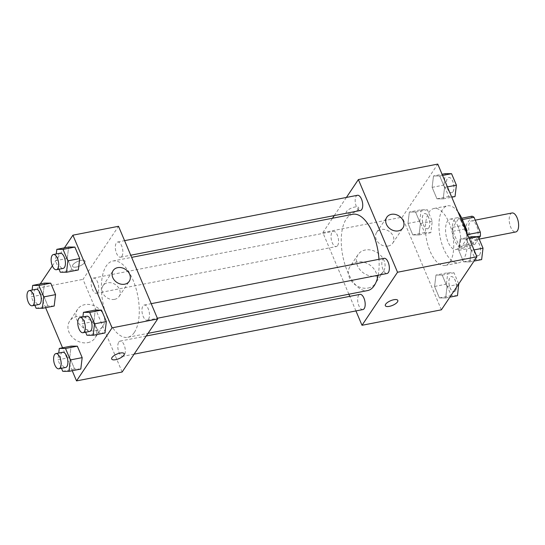 <?xml version="1.0" encoding="UTF-8"?>
<svg xmlns="http://www.w3.org/2000/svg" width="545" height="545" viewBox="0 0 545 545"><rect width="100%" height="100%" fill="white"/><g stroke="black" fill="none" stroke-linecap="round" stroke-linejoin="round"><path stroke-width="0.41" stroke-dasharray="2.73 2.04" d="M512.055 212.979A9.674 4.421 -101 0 0 509.561 223.327A9.674 4.421 -101 0 0 515.754 231.972M476.861 238.649A9.674 4.421 -101 0 0 477.209 227.517A9.674 4.421 -101 0 0 471.514 220.882A9.674 4.421 -101 0 0 469.02 231.223A9.674 4.421 -101 0 0 475.213 239.875A9.674 4.421 -101 0 0 476.861 238.649M462.371 219.553L460.525 219.914A14.49 6.629 -101 0 0 458.502 218.838L452.813 227.326A14.49 6.629 -101 0 0 452.915 231.278L459.176 246.108L472.692 243.472L466.425 228.648A14.49 6.629 -101 0 1 466.329 224.69L472.011 216.202M478.871 238.349L474.715 244.548A14.49 6.629 -101 0 1 472.692 243.472M460.525 219.914L466.786 234.738L467.549 234.588M477.113 236.7L466.888 238.696L461.206 247.185L474.715 244.548M466.888 238.696A14.49 6.629 -101 0 0 466.786 234.738M459.176 246.108A14.49 6.629 -101 0 0 461.206 247.185M467.113 233.56A15.478 7.078 79 0 1 462.814 248.207A15.478 7.078 79 0 1 452.902 234.364A15.478 7.078 79 0 1 456.887 217.816A15.478 7.078 79 0 1 463.713 222.946M458.168 226.747A15.478 7.078 -101 0 0 450.136 219.131A15.478 7.078 -101 0 0 446.144 235.678A15.478 7.078 -101 0 0 456.056 249.521A15.478 7.078 -101 0 0 458.686 247.566A15.478 7.078 -101 0 0 458.168 226.747M452.915 231.278L466.425 228.648M458.502 218.838L461.751 218.204M452.813 227.326L466.329 224.69M457.882 211.712A29.028 13.271 -101 0 0 447.54 205.833A29.028 13.271 -101 0 0 440.067 236.864A29.028 13.271 -101 0 0 458.645 262.813A29.028 13.271 -101 0 0 463.577 259.147A29.028 13.271 -101 0 0 465.893 230.671M450.068 261.784A29.028 13.271 -101 0 0 451.117 228.389A29.028 13.271 -101 0 0 434.031 208.469A29.028 13.271 -101 0 0 426.551 239.493A29.028 13.271 -101 0 0 445.129 265.449A29.028 13.271 -101 0 0 450.068 261.784M433.507 175.946L439.733 175.994L444.577 187.46L443.194 198.877L436.967 198.83L432.124 187.364L433.507 175.946L439.733 175.994L444.577 187.46L443.194 198.877L436.967 198.83L432.124 187.364L433.507 175.946L442.07 174.277M409.35 212.019L415.576 212.066L420.42 223.532L419.037 234.95L412.81 234.902L407.967 223.436L409.35 212.019L415.576 212.066L420.42 223.532L419.037 234.95L412.81 234.902L407.967 223.436L409.35 212.019L421.176 209.716L427.403 209.764L432.246 221.229L430.857 232.647L424.63 232.599L419.786 221.134L421.176 209.716M441.389 309.819L402.244 217.148L437.771 164.093M460.13 238.962L466.356 239.017L471.2 250.482L469.81 261.893L463.584 261.845L458.74 250.38L460.13 238.962L466.356 239.017L471.2 250.482L469.81 261.893L463.584 261.845L458.74 250.38L460.13 238.962L468.693 237.293M435.966 275.041L442.199 275.089L447.043 286.554L445.653 297.972L439.427 297.924L434.583 286.459L435.966 275.041L442.199 275.089L447.043 286.554L445.653 297.972L439.427 297.924L434.583 286.459L435.966 275.041L447.792 272.738L454.019 272.786L458.727 283.931M378.162 275.232A38.858 17.767 -101 0 0 378.979 259.297M352.758 214.287A38.858 17.767 -101 0 0 342.75 255.823A38.858 17.767 -101 0 0 367.623 290.567M348.875 294.218L322.851 232.613L332.477 218.238M334.262 215.575L346.409 197.44M355.933 310.929L349.781 296.357M337.6 245.57A7.739 3.543 -101 0 0 337.88 236.666A7.739 3.543 -101 0 0 333.322 231.353A7.739 3.543 -101 0 0 331.326 239.63A7.739 3.543 -101 0 0 336.279 246.551A7.739 3.543 -101 0 0 337.6 245.57M357.479 195.28A7.739 3.543 -101 0 0 355.483 203.558A7.739 3.543 -101 0 0 360.443 210.479M384.102 258.303A7.739 3.543 -101 0 0 382.106 266.573A7.739 3.543 -101 0 0 387.059 273.495M362.902 309.567A7.739 3.543 79 0 1 358.344 304.26A7.739 3.543 79 0 1 358.624 295.349A7.739 3.543 79 0 1 359.938 294.375M322.851 232.613L402.244 217.148M368.195 288.019A15.219 12.297 33.8 0 0 375.342 283.468A15.219 12.297 33.8 0 0 369.537 264.781A15.219 12.297 33.8 0 0 350.054 266.532A15.219 12.297 33.8 0 0 352.016 281.799A15.219 12.297 33.8 0 0 368.195 288.019M358.344 209.226A6.772 2.514 157.1 0 0 358.671 207.74A6.772 2.514 157.1 0 0 351.457 208.061A6.772 2.514 157.1 0 0 346.198 213.013A6.772 2.514 157.1 0 0 351.791 213.286A6.772 2.514 157.1 0 0 358.344 209.226M385.342 305.684L385.342 305.684A6.772 2.514 -22.9 0 1 385.669 304.199A6.772 2.514 -22.9 0 1 392.223 300.132A6.772 2.514 -22.9 0 1 397.816 300.411L397.816 300.418M358.344 209.232A6.772 2.514 157.1 0 0 358.671 207.747A6.772 2.514 157.1 0 0 351.457 208.061A6.772 2.514 157.1 0 0 346.198 213.013A6.772 2.514 157.1 0 0 351.791 213.293A6.772 2.514 157.1 0 0 358.344 209.232M376.214 276.043A15.219 12.297 33.8 0 0 383.36 271.499A15.219 12.297 33.8 0 0 377.556 252.812A15.219 12.297 33.8 0 0 358.072 254.556A15.219 12.297 33.8 0 0 360.034 269.823A15.219 12.297 33.8 0 0 376.214 276.043M388.19 246.04A9.674 7.821 -146.2 0 1 377.903 242.089A9.674 7.821 -146.2 0 1 376.656 232.381A9.674 7.821 -146.2 0 1 389.048 231.271A9.674 7.821 -146.2 0 1 392.734 243.152A9.674 7.821 -146.2 0 1 388.19 246.04M134.37 332.389A38.858 17.767 -101 0 0 135.773 287.678A38.858 17.767 -101 0 0 112.897 261.021A38.858 17.767 -101 0 0 102.889 302.557A38.858 17.767 -101 0 0 127.762 337.294A38.858 17.767 -101 0 0 134.37 332.389M118.762 342.083A7.739 3.543 79 0 1 120.084 341.102A7.739 3.543 79 0 1 125.037 348.023A7.739 3.543 79 0 1 123.041 356.301A7.739 3.543 79 0 1 118.483 350.987A7.739 3.543 79 0 1 118.762 342.083M121.896 256.232A7.739 3.543 -101 0 0 122.175 247.321A7.739 3.543 -101 0 0 117.618 242.014A7.739 3.543 -101 0 0 115.629 250.284A7.739 3.543 -101 0 0 120.581 257.206A7.739 3.543 -101 0 0 121.896 256.232M148.513 319.247A7.739 3.543 -101 0 0 148.799 310.343A7.739 3.543 -101 0 0 144.241 305.03A7.739 3.543 -101 0 0 142.245 313.307A7.739 3.543 -101 0 0 147.198 320.228A7.739 3.543 -101 0 0 148.513 319.247M97.739 292.304A7.739 3.543 -101 0 0 98.018 283.4A7.739 3.543 -101 0 0 93.461 278.086A7.739 3.543 -101 0 0 91.465 286.363A7.739 3.543 -101 0 0 96.424 293.278A7.739 3.543 -101 0 0 97.739 292.304M122.141 372.017L82.99 279.347L118.517 226.298M43.103 294.518L44.492 283.107L43.103 294.518L47.946 305.983L43.103 294.518L31.283 296.827L32.107 290.042M54.18 306.038L47.946 305.983L54.18 306.038M93.883 321.468L95.266 310.05L93.883 321.468L98.727 332.934L93.883 321.468L82.057 323.771L82.881 316.986M104.953 332.981L98.727 332.934L104.953 332.981M45.61 307.707L37.387 288.23L40.269 283.925M52.361 265.871L64.426 247.852M72.233 370.723L62.546 347.792M67.267 258.446L68.65 247.028L67.267 258.446L72.11 269.911L67.267 258.446L55.44 260.748L56.264 253.97M78.337 269.959L72.11 269.911L78.337 269.959M69.726 357.54L71.109 346.123L69.726 357.54L74.57 369.006L69.726 357.54L57.899 359.843L58.724 353.058M80.796 369.054L74.57 369.006L80.796 369.054M37.387 288.23L82.99 279.347M87.793 342.648A15.219 12.297 33.8 0 0 94.946 338.098A15.219 12.297 33.8 0 0 89.142 319.411A15.219 12.297 33.8 0 0 69.651 321.162A15.219 12.297 33.8 0 0 71.62 336.428A15.219 12.297 33.8 0 0 87.793 342.648M84.7 262.54A6.772 2.514 157.1 0 0 85.027 261.055A6.772 2.514 157.1 0 0 77.812 261.368A6.772 2.514 157.1 0 0 72.553 266.321A6.772 2.514 157.1 0 0 78.146 266.6A6.772 2.514 157.1 0 0 84.7 262.54A6.772 2.514 157.1 0 0 85.034 261.062A6.772 2.514 157.1 0 0 77.812 261.375A6.772 2.514 157.1 0 0 72.553 266.328A6.772 2.514 157.1 0 0 78.153 266.607A6.772 2.514 157.1 0 0 84.707 262.54M111.698 358.992L111.698 358.998A6.772 2.514 -22.9 0 1 111.698 358.992A6.772 2.514 -22.9 0 1 112.025 357.506A6.772 2.514 -22.9 0 1 118.578 353.446A6.772 2.514 -22.9 0 1 124.171 353.725L124.178 353.725M95.811 330.672A15.219 12.297 33.8 0 0 102.964 326.128A15.219 12.297 33.8 0 0 97.16 307.441A15.219 12.297 33.8 0 0 77.669 309.185A15.219 12.297 33.8 0 0 79.638 324.452A15.219 12.297 33.8 0 0 95.811 330.672M114.545 299.355A9.674 7.821 -146.2 0 1 104.265 295.397A9.674 7.821 -146.2 0 1 103.012 285.696A9.674 7.821 -146.2 0 1 115.404 284.585A9.674 7.821 -146.2 0 1 119.089 296.466A9.674 7.821 -146.2 0 1 114.545 299.355M61.469 368.297L57.899 359.843M62.648 352.295A7.739 3.543 -101 0 0 60.659 360.565A7.739 3.543 -101 0 0 65.611 367.487M62.743 371.308L74.57 369.006M34.853 305.275L31.283 296.827M36.031 289.272A7.739 3.543 -101 0 0 34.035 297.55A7.739 3.543 -101 0 0 38.988 304.471M36.127 308.293L47.946 305.983M85.633 332.218L82.057 323.771M86.805 316.223A7.739 3.543 -101 0 0 84.816 324.493A7.739 3.543 -101 0 0 89.768 331.415M86.9 335.236L98.727 332.934M59.01 269.203L55.44 260.748M60.188 253.2A7.739 3.543 -101 0 0 58.192 261.477A7.739 3.543 -101 0 0 63.145 268.399M60.284 272.214L72.11 269.911M457.48 295.669L451.253 295.615L446.409 284.149L447.792 272.738M455.429 290.819A7.739 3.543 -101 0 0 455.715 281.915A7.739 3.543 -101 0 0 451.158 276.601A7.739 3.543 -101 0 0 449.162 284.878A7.739 3.543 -101 0 0 454.114 291.8A7.739 3.543 -101 0 0 455.429 290.819M442.199 275.089L454.019 272.786M447.043 286.554L458.461 284.327M445.653 297.972L449.877 297.148M439.427 297.924L451.253 295.615M434.583 286.459L446.409 284.149M455.484 290.812A7.739 3.543 -101 0 0 455.77 281.901A7.739 3.543 -101 0 0 451.212 276.594A7.739 3.543 -101 0 0 449.216 284.865A7.739 3.543 -101 0 0 454.169 291.786A7.739 3.543 -101 0 0 455.484 290.812M428.813 227.803A7.739 3.543 -101 0 0 429.092 218.899A7.739 3.543 -101 0 0 424.535 213.585A7.739 3.543 -101 0 0 422.545 221.856A7.739 3.543 -101 0 0 427.498 228.777A7.739 3.543 -101 0 0 428.813 227.803M415.576 212.066L427.403 209.764M420.42 223.532L432.246 221.229M419.037 234.95L430.857 232.647M412.81 234.902L424.63 232.599M407.967 223.436L419.786 221.134M428.867 227.79A7.739 3.543 -101 0 0 429.147 218.886A7.739 3.543 -101 0 0 424.589 213.572A7.739 3.543 -101 0 0 422.593 221.849A7.739 3.543 -101 0 0 427.553 228.771A7.739 3.543 -101 0 0 428.867 227.79M481.637 259.59L475.41 259.543L470.567 248.077L471.95 236.659M479.593 254.747A7.739 3.543 -101 0 0 479.873 245.843A7.739 3.543 -101 0 0 475.315 240.529A7.739 3.543 -101 0 0 473.319 248.806A7.739 3.543 -101 0 0 478.272 255.728A7.739 3.543 -101 0 0 479.593 254.747M466.356 239.017L469.184 238.465M471.2 250.482L474.027 249.93M469.81 261.893L474.034 261.075M463.584 261.845L475.41 259.543M458.74 250.38L470.567 248.077M479.648 254.733A7.739 3.543 -101 0 0 479.927 245.829A7.739 3.543 -101 0 0 475.369 240.522A7.739 3.543 -101 0 0 473.373 248.792A7.739 3.543 -101 0 0 478.326 255.714A7.739 3.543 -101 0 0 479.648 254.733M455.02 196.575L448.787 196.527L443.943 185.062L445.333 173.644M452.97 191.731A7.739 3.543 -101 0 0 453.249 182.82A7.739 3.543 -101 0 0 448.692 177.513A7.739 3.543 -101 0 0 446.702 185.784A7.739 3.543 -101 0 0 451.655 192.705A7.739 3.543 -101 0 0 452.97 191.731M439.733 175.994L442.567 175.442M444.577 187.46L447.404 186.908M443.194 198.877L451.757 197.208M436.967 198.83L448.787 196.527M432.124 187.364L443.943 185.062M453.024 191.717A7.739 3.543 -101 0 0 453.304 182.813A7.739 3.543 -101 0 0 448.746 177.5A7.739 3.543 -101 0 0 446.757 185.777A7.739 3.543 -101 0 0 451.71 192.698A7.739 3.543 -101 0 0 453.024 191.717M475.254 220.153L471.514 220.882M479.191 239.098L475.213 239.875M456.056 249.521L462.814 248.207M450.136 219.131L456.887 217.816M445.129 265.449L458.645 262.813M434.031 208.469L447.54 205.833M358.072 254.556L350.054 266.532M383.36 271.499L375.342 283.468M392.734 243.152L402.884 227.994M376.656 232.381L386.807 217.223M127.762 337.294L148.042 333.342M112.897 261.021L131.645 257.363M146.258 336.006L120.084 341.102M134.111 354.141L123.041 356.301M120.581 257.206L130.739 255.23M117.618 242.014L124.587 240.658M147.198 320.228L157.362 318.246M144.241 305.03L151.203 303.674M96.424 293.278L336.279 246.551M93.461 278.086L333.322 231.353M77.669 309.185L69.651 321.162M102.964 326.128L94.946 338.098M119.089 296.466L129.24 281.309M103.012 285.696L113.162 270.538"/><path stroke-width="0.82" d="M479.191 239.098L515.754 231.972A9.674 4.421 -101 0 0 517.396 230.753A9.674 4.421 -101 0 0 517.75 219.621A9.674 4.421 -101 0 0 512.055 212.979L475.254 220.153M462.371 219.553L474.041 217.278A14.49 6.629 -101 0 0 472.011 216.202L461.751 218.204M474.041 217.278L480.302 232.109A14.49 6.629 -101 0 1 480.404 236.06L478.871 238.349M467.549 234.588L480.302 232.109M477.113 236.7L480.404 236.06M463.713 222.946A15.478 7.078 79 0 1 464.926 225.432A15.478 7.078 79 0 1 467.113 233.56M465.893 230.671A29.028 13.271 -101 0 0 457.882 211.712M346.409 197.44L358.378 179.564L437.771 164.093L476.916 256.77L441.389 309.819L362.003 325.29L355.933 310.929M358.378 179.564L397.53 272.241L476.916 256.77M398.341 230.882A9.674 7.821 -146.2 0 1 388.054 226.931A9.674 7.821 -146.2 0 1 386.807 217.223A9.674 7.821 -146.2 0 1 399.192 216.113A9.674 7.821 -146.2 0 1 402.884 227.994A9.674 7.821 -146.2 0 1 398.341 230.882M148.042 333.342L367.623 290.567A38.858 17.767 -101 0 0 374.224 285.655A38.858 17.767 -101 0 0 378.162 275.232M378.979 259.297A38.858 17.767 -101 0 0 352.758 214.287L131.645 257.363M332.477 218.238L334.262 215.575M349.781 296.357L348.875 294.218M397.53 272.241L362.003 325.29M130.739 255.23L360.443 210.479A7.739 3.543 -101 0 0 361.757 209.498A7.739 3.543 -101 0 0 362.037 200.594A7.739 3.543 -101 0 0 357.479 195.28L124.587 240.658M157.362 318.246L387.059 273.495A7.739 3.543 -101 0 0 388.374 272.52A7.739 3.543 -101 0 0 388.66 263.61A7.739 3.543 -101 0 0 384.102 258.303L151.203 303.674M146.258 336.006L359.938 294.375A7.739 3.543 79 0 1 364.898 301.296A7.739 3.543 79 0 1 362.902 309.567L134.111 354.141M385.669 304.205A6.772 2.514 -22.9 0 1 392.223 300.138A6.772 2.514 -22.9 0 1 397.816 300.418A6.772 2.514 -22.9 0 1 392.557 305.37A6.772 2.514 -22.9 0 1 385.342 305.684A6.772 2.514 -22.9 0 1 385.669 304.205M397.816 300.411A6.772 2.514 -22.9 0 1 392.557 305.364A6.772 2.514 -22.9 0 1 385.342 305.684M64.426 247.852L72.914 235.181L118.517 226.298L157.668 318.968L122.141 372.017L76.532 380.907L72.233 370.723M72.914 235.181L112.059 327.852L157.668 318.968M124.696 284.197A9.674 7.821 -146.2 0 1 114.416 280.239A9.674 7.821 -146.2 0 1 113.162 270.538A9.674 7.821 -146.2 0 1 125.554 269.428A9.674 7.821 -146.2 0 1 129.24 281.309A9.674 7.821 -146.2 0 1 124.696 284.197M44.492 283.107L50.719 283.155L55.563 294.62L54.18 306.038L55.563 294.62L50.719 283.155L44.492 283.107L32.666 285.41L38.893 285.457L43.736 296.923L42.353 308.341L36.127 308.293L34.853 305.275M95.266 310.05L101.499 310.098L106.343 321.564L104.953 332.981L106.343 321.564L101.499 310.098L95.266 310.05L83.446 312.353L89.673 312.401L94.517 323.866L93.134 335.284L86.9 335.236L85.633 332.218M40.269 283.925L52.361 265.871M62.546 347.792L45.61 307.707M112.059 327.852L76.532 380.907M68.65 247.028L74.876 247.076L79.72 258.541L78.337 269.959L79.72 258.541L74.876 247.076L68.65 247.028L56.823 249.331L63.05 249.385L67.893 260.851L66.51 272.262L60.284 272.214L59.01 269.203M71.109 346.123L77.335 346.17L82.179 357.636L80.796 369.054L82.179 357.636L77.335 346.17L71.109 346.123L59.289 348.425L65.516 348.473L70.359 359.938L68.97 371.356L62.743 371.308L61.469 368.297M112.025 357.513A6.772 2.514 -22.9 0 1 118.578 353.453A6.772 2.514 -22.9 0 1 124.178 353.725A6.772 2.514 -22.9 0 1 118.919 358.678A6.772 2.514 -22.9 0 1 111.698 358.998A6.772 2.514 -22.9 0 1 112.025 357.513M124.171 353.725A6.772 2.514 -22.9 0 1 118.912 358.678A6.772 2.514 -22.9 0 1 111.698 358.998M58.724 353.058L59.289 348.425M58.853 368.808L65.611 367.487A7.739 3.543 -101 0 0 66.926 366.512A7.739 3.543 -101 0 0 67.205 357.609A7.739 3.543 -101 0 0 62.648 352.295L55.89 353.61A7.739 3.543 -101 0 0 53.901 361.887A7.739 3.543 -101 0 0 58.853 368.808A7.739 3.543 -101 0 0 60.168 367.827A7.739 3.543 -101 0 0 60.447 358.923A7.739 3.543 -101 0 0 55.89 353.61M65.516 348.473L77.335 346.17M70.359 359.938L82.179 357.636M68.97 371.356L80.796 369.054M32.107 290.042L32.666 285.41M32.23 305.786L38.988 304.471A7.739 3.543 -101 0 0 40.303 303.49A7.739 3.543 -101 0 0 40.589 294.586A7.739 3.543 -101 0 0 36.031 289.272L29.273 290.594A7.739 3.543 -101 0 0 27.277 298.864A7.739 3.543 -101 0 0 32.23 305.786A7.739 3.543 -101 0 0 33.552 304.812A7.739 3.543 -101 0 0 33.831 295.901A7.739 3.543 -101 0 0 29.273 290.594M38.893 285.457L50.719 283.155M43.736 296.923L55.563 294.62M42.353 308.341L54.18 306.038M82.881 316.986L83.446 312.353M83.01 332.729L89.768 331.415A7.739 3.543 -101 0 0 91.083 330.44A7.739 3.543 -101 0 0 91.362 321.53A7.739 3.543 -101 0 0 86.805 316.223L80.054 317.537A7.739 3.543 -101 0 0 78.058 325.808A7.739 3.543 -101 0 0 83.01 332.729A7.739 3.543 -101 0 0 84.325 331.755A7.739 3.543 -101 0 0 84.611 322.851A7.739 3.543 -101 0 0 80.054 317.537M89.673 312.401L101.499 310.098M94.517 323.866L106.343 321.564M93.134 335.284L104.953 332.981M56.264 253.97L56.823 249.331M56.394 269.714L63.145 268.399A7.739 3.543 -101 0 0 64.467 267.418A7.739 3.543 -101 0 0 64.746 258.514A7.739 3.543 -101 0 0 60.188 253.2L53.43 254.515A7.739 3.543 -101 0 0 51.434 262.792A7.739 3.543 -101 0 0 56.394 269.714A7.739 3.543 -101 0 0 57.709 268.733A7.739 3.543 -101 0 0 57.988 259.829A7.739 3.543 -101 0 0 53.43 254.515M63.05 249.385L74.876 247.076M67.893 260.851L79.72 258.541M66.51 272.262L78.337 269.959M458.727 283.931L457.48 295.669L449.877 297.148M458.461 284.327L458.863 284.252M468.693 237.293L471.95 236.659L478.176 236.707L483.02 248.173L481.637 259.59L474.034 261.075M469.184 238.465L478.176 236.707M474.027 249.93L483.02 248.173M442.07 174.277L445.333 173.644L451.56 173.692L456.403 185.157L455.02 196.575L451.757 197.208M442.567 175.442L451.56 173.692M447.404 186.908L456.403 185.157"/></g></svg>
